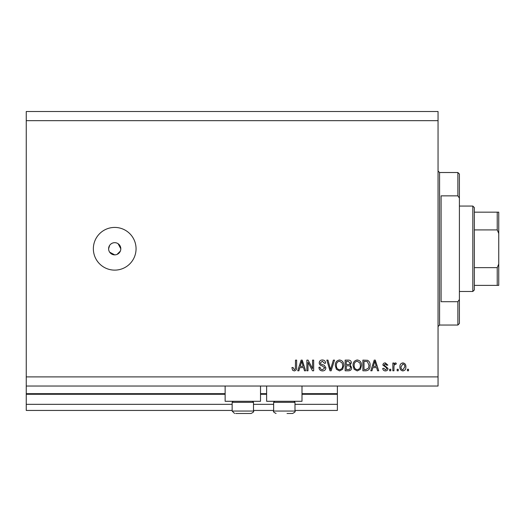 <?xml version="1.0" encoding="UTF-8"?>
<svg xmlns="http://www.w3.org/2000/svg" width="525" height="525" viewBox="0 0 525 525"><rect width="100%" height="100%" fill="white"/><g stroke="black" fill="none" stroke-linecap="round" stroke-linejoin="round"><path stroke-width="0.79" d="M26.25 120.658L438.047 120.658L438.047 111.51L26.25 111.51L26.25 410.445L232.148 410.445M253.503 410.445L273.637 410.445M294.984 410.445L337.385 410.445L337.385 404.342L294.984 404.342M26.25 404.342L232.148 404.342M253.503 404.342L273.637 404.342M302 394.275L337.385 394.275L337.385 404.342M337.385 394.275L337.385 393.665L302 393.665M26.25 393.665L225.133 393.665M260.518 393.665L266.621 393.665M337.385 386.039L337.385 393.665M260.518 386.039L260.518 401.29L225.133 401.29L225.133 386.039M266.621 386.039L266.621 401.29L302 401.29L302 386.039M109.64 252.164L114.713 254.874L115.9 254.756M114.713 242.675A6.103 6.103 0 0 0 108.609 248.771A6.103 6.103 0 0 0 114.713 254.874A6.103 6.103 0 0 0 120.809 248.771A6.103 6.103 0 0 0 114.713 242.675M113.518 242.793L112.376 243.134M111.326 243.698L110.401 244.46M109.64 245.378L108.609 248.771M114.713 227.423A21.354 21.354 0 0 0 93.358 248.771A21.354 21.354 0 0 0 114.713 270.126A21.354 21.354 0 0 0 136.06 248.771A21.354 21.354 0 0 0 114.713 227.423M120.691 249.966L120.809 248.771L118.099 243.698M26.25 386.039L438.047 386.039L438.047 120.658M307.991 362.289L307.991 370.788L306.882 370.788L306.882 360.111L308.063 360.111L312.565 368.622L312.565 360.111L313.674 360.111L313.674 370.788L312.487 370.788L307.991 362.289M325.881 367.815C325.677 369.83 324.562 370.867 322.514 370.926C320.27 370.788 319.082 369.587 318.944 367.323L320.053 367.185C320.197 368.747 321.051 369.58 322.613 369.679L324.772 367.848L322.101 365.833C320.362 365.551 319.403 364.573 319.22 362.9C319.384 361.016 320.414 360.045 322.324 359.973C324.352 360.071 325.447 361.134 325.598 363.162L324.489 363.3L322.357 361.22L320.329 362.926L320.683 364.009L324.233 365.269L325.881 367.815M334.517 360.111L331.157 370.788L330.008 370.788L326.819 360.111L327.961 360.111L330.52 369.541L333.368 360.111L334.517 360.111M339.537 370.926L336.387 369.252L335.304 365.59C335.18 362.414 336.591 360.544 339.544 359.973C342.438 360.524 343.842 362.355 343.763 365.459L342.674 369.298L339.537 370.926M357.282 370.926L354.132 369.252L353.056 365.59C352.925 362.414 354.336 360.544 357.289 359.973C360.183 360.524 361.594 362.355 361.515 365.459L360.426 369.298L357.282 370.926M372.888 367.598L371.956 370.788L370.801 370.788L374.213 360.111L375.29 360.111L378.702 370.788L377.554 370.788L376.615 367.598L372.888 367.598M408.516 369.265L408.516 370.788L407.407 370.788L407.407 369.265L408.516 369.265M26.25 376.891L438.047 376.891M405.877 366.824C406.028 369.141 405.031 370.506 402.898 370.926C400.798 370.512 399.801 369.173 399.919 366.903C399.801 364.632 400.792 363.287 402.898 362.887C404.978 363.28 405.969 364.593 405.877 366.824M398.252 369.265L398.252 370.788L397.143 370.788L397.143 369.265L398.252 369.265M393.953 366.765L393.953 370.788L392.844 370.788L392.844 363.024L393.953 363.024L393.953 364.265L395.266 362.887L396.316 363.3L395.896 364.409L395.148 364.271L394.15 365.177L393.953 366.765M390.771 369.265L390.771 370.788L389.655 370.788L389.655 369.265L390.771 369.265M387.995 368.419C387.87 370.033 386.997 370.867 385.37 370.926C383.808 370.847 382.928 370.013 382.725 368.432L383.834 368.294L385.448 369.817L386.886 368.616L386.63 367.907L382.863 365.098C383.014 363.641 383.834 362.906 385.324 362.887L387.857 365.105L386.748 365.242L385.363 363.996L383.972 364.941L387.995 368.419M370.105 365.393C370.296 368.55 368.944 370.348 366.043 370.788L362.9 370.788L362.9 360.111L367.605 360.308C369.449 361.423 370.283 363.116 370.105 365.393M351.665 367.651C351.579 369.725 350.503 370.768 348.436 370.788L345.148 370.788L345.148 360.111L348.462 360.111C350.254 360.124 351.232 361.016 351.389 362.795L350.201 365.033L351.665 367.651M299.821 367.598L298.889 370.788L297.734 370.788L301.14 360.111L302.223 360.111L305.635 370.788L304.48 370.788L303.548 367.598L299.821 367.598M294.21 370.926L292.543 370.171L291.907 367.598L293.016 367.461L294.262 369.679L295.365 368.872L295.516 360.111L296.625 360.111L296.625 367.356C296.835 369.377 296.034 370.565 294.21 370.926M117.042 254.408L120.35 251.107M402.872 363.996L401.028 366.903C400.897 368.471 401.527 369.442 402.931 369.817L404.768 366.903C404.9 365.334 404.27 364.37 402.872 363.996M374.259 363.241L373.249 366.352L376.254 366.352L374.752 361.22L374.259 363.241M364.009 361.358L364.009 369.541L365.912 369.541L368.576 367.986L368.996 365.374L367.388 361.574L364.009 361.358M357.295 361.22C355.038 361.679 353.994 363.142 354.165 365.61C354.093 367.907 355.13 369.265 357.276 369.679C359.481 369.233 360.524 367.815 360.399 365.426L359.94 363.011L357.295 361.22M346.257 361.358L346.257 364.547L349.309 364.448L350.28 362.972L348.075 361.358L346.257 361.358M346.257 365.794L346.257 369.541L349.538 369.403L350.556 367.664C350.438 366.325 349.689 365.702 348.305 365.794L346.257 365.794M339.55 361.22C337.293 361.679 336.243 363.142 336.413 365.61C336.348 367.907 337.385 369.265 339.524 369.679C341.736 369.233 342.779 367.815 342.654 365.426L342.188 363.011L339.55 361.22M301.186 363.241L300.182 366.352L303.181 366.352L301.685 361.22L301.186 363.241M252.466 401.29L253.503 402.327L232.148 402.327L232.148 411.055L253.503 411.055C254.179 411.521 253.365 412.328 251.062 413.49L235.64 413.49M250.012 413.49L251.062 413.49C253.365 412.328 254.179 411.521 253.503 411.055L253.503 402.327M240.096 413.49L245.556 413.49M293.947 401.29L294.984 402.327L273.637 402.327L273.637 411.055L294.984 411.055C295.66 411.521 294.847 412.328 292.543 413.49L287.037 413.49M289.649 413.49L292.543 413.49C294.847 412.328 295.66 411.521 294.984 411.055L294.984 402.327M457.872 195.851L457.872 172.515L459.401 174.037L459.401 198.076L457.872 195.851L441.098 195.851L441.098 301.698L457.872 301.698L459.401 299.473L459.401 323.505L457.872 325.034L457.872 301.698M459.401 299.473L459.401 198.076M472.822 206.069L474.344 207.592L474.344 289.951L472.822 291.48L472.822 206.069L459.401 206.069M498.75 212.172L497.227 212.172L498.75 212.172L498.75 285.377L497.227 285.377L498.75 285.377M498.75 233.52L497.227 229.911L497.227 212.172L474.344 212.172M474.344 229.911L497.227 229.911M474.344 267.638L497.227 267.638L498.75 264.022M474.344 285.377L497.227 285.377L497.227 267.638M26.25 394.275L225.133 394.275M260.518 394.275L266.621 394.275M457.872 172.515L439.576 172.515L439.576 325.034L438.047 326.557M232.148 411.055L234.59 413.49L232.148 411.055M233.185 401.29L232.148 402.327M273.637 411.055C272.961 411.521 273.774 412.328 276.071 413.49C273.774 412.328 272.961 411.521 273.637 411.055M274.673 401.29L273.637 402.327M439.576 172.515L438.047 170.993M457.872 325.034L439.576 325.034M472.822 291.48L459.401 291.48"/></g></svg>
